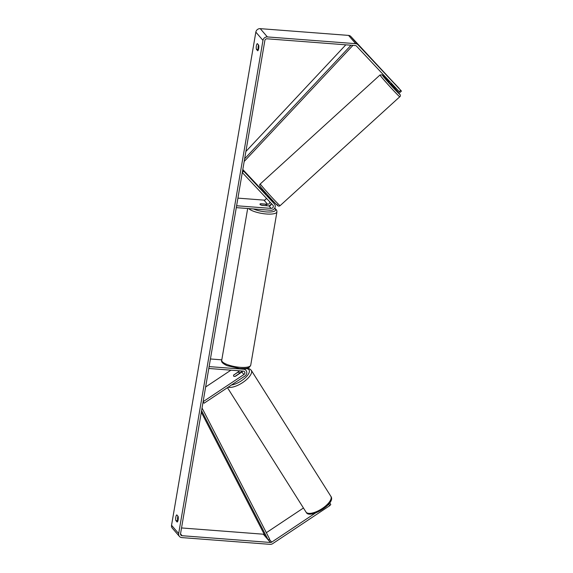 <?xml version="1.0" encoding="UTF-8"?>
<svg xmlns="http://www.w3.org/2000/svg" width="573" height="573" viewBox="0 0 573 573"><rect width="100%" height="100%" fill="white"/><g stroke="black" fill="none" stroke-linecap="round" stroke-linejoin="round"><path stroke-width="0.86" d="M265.929 194.591L266.445 193.746M267.154 195.952L272.204 201.345A3.968 3.61 -40.8 0 1 272.297 201.445A3.968 3.61 -40.8 0 1 272.39 201.553M271.115 208.393A1.984 1.805 -40.8 0 0 272.891 205.17L242.286 172.545L243.74 171.198L274.345 203.823A3.968 3.61 -40.8 0 1 274.438 203.931A3.968 3.61 -40.8 0 1 274.718 208.135A3.968 3.61 -40.8 0 1 270.793 210.27L236.291 207.634L236.606 205.757L271.115 208.393L268.973 205.915L262.076 205.385A3.302 0.917 -170.3 0 1 259.984 204.146A3.302 0.917 -170.3 0 1 260.651 203.73L267.548 204.26A1.984 1.805 139.2 0 0 269.733 201.811M266.216 198.057A1.984 1.805 -40.8 0 1 263.981 200.12L237.917 198.129M268.88 205.908A3.968 3.61 139.2 0 0 271.201 203.902M271.244 200.314A3.968 3.61 139.2 0 0 270.871 199.791A3.968 3.61 139.2 0 0 270.778 199.691L270.298 199.175M242.802 169.522L265.944 194.197M243.74 171.198L242.723 170.009M271.101 203.265A1.984 1.805 -40.8 0 1 268.973 205.915M239.7 370.838L234.149 374.742M234.056 374.592A3.302 1.354 -32.2 0 0 233.619 376.081A3.302 1.354 -32.2 0 0 233.669 376.153A3.302 1.354 -32.2 0 0 235.482 376.246L241.806 372.042A1.984 1.805 139.2 0 0 242.608 371.06M243.94 374.52L203.121 401.687L204.081 403.22L244.907 376.053A3.968 3.61 139.2 0 0 245.982 370.402A3.968 3.61 139.2 0 0 243.618 369.234L209.116 366.598L208.794 368.475L243.296 371.111A1.984 1.805 139.2 0 1 243.94 374.52L241.806 372.042M221.808 359.844L210.42 358.97M242.307 371.039A3.968 3.61 -40.8 0 1 241.34 371.92L239.557 373.102M204.081 403.22L203.057 402.031M205.628 386.997L230.926 370.165M235.08 376.354L238.984 373.703A3.302 1.296 -32.3 0 0 239.213 372.557A3.302 1.296 -32.3 0 0 239.163 372.493A3.302 1.296 -32.3 0 0 237.781 372.328L233.856 374.935A3.302 1.296 -32.3 0 0 233.626 376.081M233.669 376.153A3.302 1.296 -32.3 0 0 235.059 376.318M177.888 520.857L175.839 520.52A3.302 1.01 94.4 0 1 175.818 517.118A3.302 1.01 94.4 0 1 176.806 514.891L178.117 516.409A3.302 1.01 94.4 0 1 178.139 519.811A3.302 1.01 94.4 0 1 177.15 522.046L175.839 520.52M177.723 520.664A3.302 1.01 94.4 0 1 177.702 517.269A3.302 1.01 94.4 0 1 177.952 516.216M258.509 44.959A3.302 1.01 -85.6 0 0 258.258 46.005A3.302 1.01 -85.6 0 0 258.28 49.407L256.396 49.264L257.707 50.782A3.302 1.01 -85.6 0 0 258.688 48.547A3.302 1.01 -85.6 0 0 258.674 45.152L257.356 43.627A3.302 1.01 -85.6 0 0 256.375 45.861A3.302 1.01 -85.6 0 0 256.396 49.264M395.699 84.854L401.458 91.093L400.004 92.439L356.499 46.084A1.984 1.805 139.2 0 0 355.367 45.554L267.054 38.799A1.984 1.805 139.2 0 0 264.855 40.533L180.552 533.699A1.984 1.805 139.2 0 0 182.114 535.719L270.427 542.473A1.984 1.805 139.2 0 0 271.709 542.122L315.372 513.071M398.973 88.349L350.826 36.464A3.968 3.61 139.2 0 0 348.556 35.404L260.249 28.65A3.968 3.61 139.2 0 0 255.837 32.117L171.542 525.283A3.968 3.61 139.2 0 0 172.301 528.156L179.435 536.428A3.968 3.61 139.2 0 0 181.791 537.596L270.105 544.35A3.968 3.61 139.2 0 0 272.676 543.655L329.676 505.73L328.709 504.197M399.231 91.637L400.685 90.29L357.96 44.737A3.968 3.61 139.2 0 0 355.69 43.677L267.376 36.923A3.968 3.61 139.2 0 0 262.971 40.389L178.669 533.556A3.968 3.61 139.2 0 0 179.435 536.428M328.73 504.176L329.826 502.987L330.786 504.519L329.676 505.73M266.338 532.689L303.439 508M181.534 527.948L263.301 534.201A1.984 1.805 139.2 0 0 264.132 534.079M400.685 90.29L401.458 91.093M399.044 88.285L394.589 83.543M266.108 205.6A3.302 0.917 9.7 0 0 266.502 205.256A3.302 0.917 9.7 0 0 264.862 204.153L260.378 203.809A3.302 0.917 9.7 0 0 259.984 204.146A3.302 0.917 9.7 0 0 261.625 205.256L266.087 205.693M270.678 204.668L270.563 205.32M389.755 81.538L388.888 82.333L393.336 87.218L394.281 86.358M394.138 86.215L391.201 83.078M270.091 199.089L267.369 195.758L267.047 196.045M390.965 83.293L393.902 86.43M263.609 191.711L264.182 191.189M386.868 79.554L387.42 79.053M263.143 191.21L263.73 190.673M386.395 79.06L386.954 78.551M272.268 200.113L271.215 200.271M394.754 88.178L394.861 86.981M345.82 44.823L245.881 151.494M351.027 45.224L244.642 158.778M352.954 45.367L244.177 161.471M201.581 410.683L268.2 539.888L265.528 536.786L201.316 412.252M268.2 539.888L269.632 539.078L202.04 407.99M274.345 203.823L272.204 201.345M267.548 204.26L263.981 200.12M243.618 369.234L243.045 368.568M306.175 512.276A14.705 5.759 147.7 0 1 305.961 511.99L306.304 512.448C309.334 519.482 336.595 503.488 330.829 496.29A14.705 5.759 147.7 0 1 321.847 508.774A14.705 5.759 147.7 0 1 306.175 512.276M244.599 368.797A13.05 5.114 147.7 0 1 248.89 369.671A13.05 5.114 147.7 0 1 244.728 378.266A13.05 5.114 147.7 0 1 231.471 384.992M228.154 387.205A14.705 5.759 -32.3 0 0 243.983 381.654A14.705 5.759 -32.3 0 0 251.289 370.33A14.705 5.759 -32.3 0 0 251.074 370.043M178.669 533.556L171.542 525.283M262.971 40.389L255.837 32.117M271.709 542.122L269.26 539.286M270.427 542.473L263.301 534.201M182.114 535.719L180.531 533.886M357.96 44.737L350.826 36.464M355.69 43.677L348.556 35.404M267.376 36.923L260.249 28.65M250.723 365.202C249.305 367.529 249.549 368.747 239.621 368.46L227.23 365.724C222.761 363.654 220.927 361.828 221.737 360.252A14.705 4.083 9.7 0 0 240.194 367.329A14.705 4.083 9.7 0 0 250.723 365.202L276.938 211.874A14.705 4.083 -170.3 0 1 266.409 213.994A14.705 4.083 -170.3 0 1 248.725 208.586M253.502 208.952A13.05 3.624 9.7 0 0 266.23 211.917A13.05 3.624 9.7 0 0 274.61 208.307M280.097 205.671L399.789 96.758A14.705 0.487 -132.3 0 1 391.624 88.507A14.705 0.487 -132.3 0 1 380.73 76.116A14.705 0.487 -132.3 0 1 379.992 75.006L260.307 183.919A14.705 0.487 47.7 0 0 261.037 185.029A14.705 0.487 47.7 0 0 271.939 197.413A14.705 0.487 47.7 0 0 280.097 205.671C279.273 206.266 278.478 206.244 277.719 205.614C276.702 205.019 265.055 192.535 260.765 187.142C259.505 185.616 259.354 184.542 260.307 183.919M379.992 75.006L382.048 74.841L389.196 82.046A13.05 0.437 47.7 0 0 382.979 76.102A13.05 0.437 47.7 0 0 394.446 89.03A13.05 0.437 47.7 0 0 399.245 93.442A13.05 0.437 47.7 0 0 393.644 86.931L399.324 93.535C400.556 95.003 400.706 96.078 399.789 96.758M277.11 204.575A13.05 0.437 -132.3 0 1 272.311 200.163A13.05 0.437 -132.3 0 1 260.844 187.235M274.438 203.931L272.297 201.445M245.982 370.402L244.349 368.511M244.406 368.575L246.82 368.324L249.67 368.905L251.289 370.33L330.829 496.29M227.452 387.663L305.961 511.99M239.213 372.557L239.75 373.41M276.938 211.874L276.687 210.176L274.739 208.092M269.804 205.793L269.417 205.671M266.424 205.714L266.502 205.256M221.737 360.252L247.672 208.508M270.227 199.239L270.893 198.638"/></g></svg>
